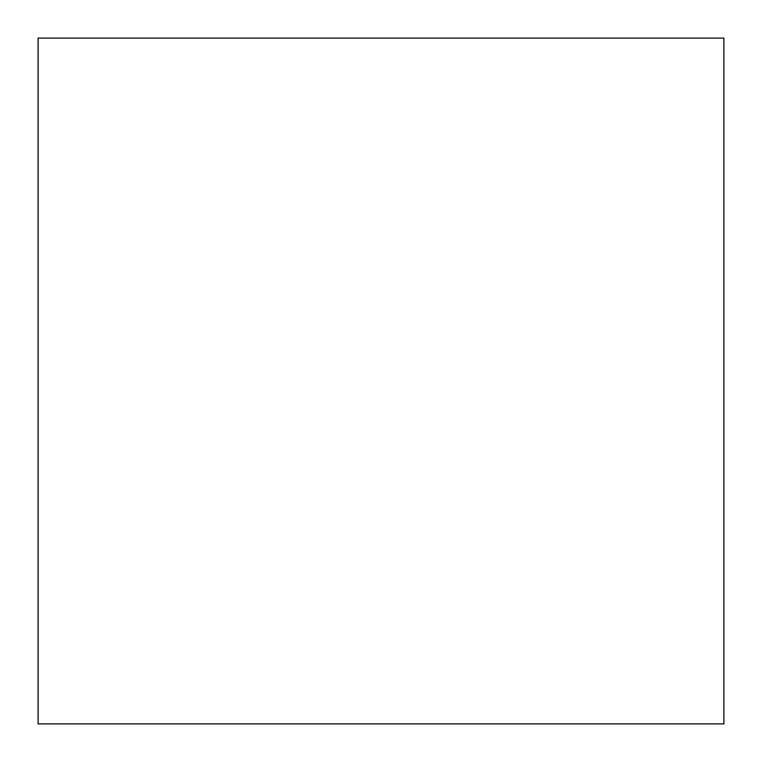 <?xml version="1.0" encoding="UTF-8"?>
<svg xmlns="http://www.w3.org/2000/svg" width="762" height="762" viewBox="0 0 762 762"><rect width="100%" height="100%" fill="white"/><g stroke="black" fill="none" stroke-linecap="round" stroke-linejoin="round"><path stroke-width="1.14" d="M38.1 38.1L38.1 723.9L723.9 723.9L723.9 38.1L38.1 38.1"/></g></svg>
